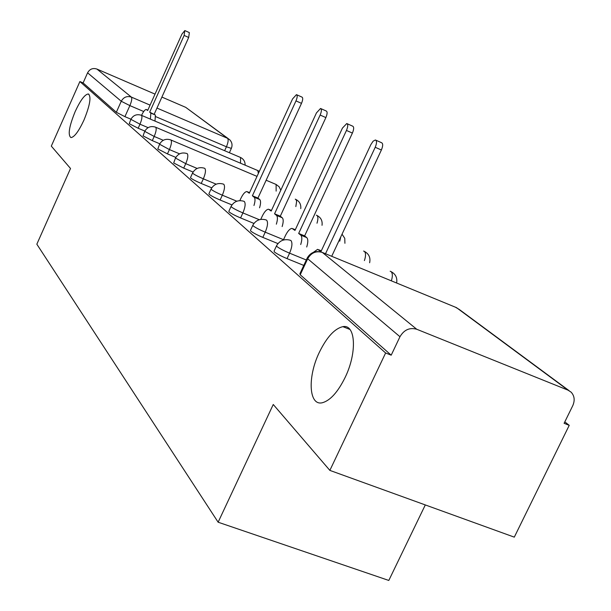 <?xml version="1.0" encoding="UTF-8"?>
<svg xmlns="http://www.w3.org/2000/svg" width="611" height="611" viewBox="0 0 611 611"><rect width="100%" height="100%" fill="white"/><g stroke="black" fill="none" stroke-linecap="round" stroke-linejoin="round"><path stroke-width="0.92" d="M319.408 352.18C326.87 337.035 334.698 328.535 342.893 326.656C355.678 323.937 357.305 352.608 345.1 377.506C337.929 391.957 330.436 400.342 322.631 402.664C308.731 406.559 307.264 376.941 319.408 352.18M75.199 111.508C80.4 100.311 84.753 94.468 88.251 93.972C91.505 96.355 90.069 105.069 83.944 120.13C78.75 131.25 74.427 137.078 70.991 137.605C67.668 135.237 69.074 126.538 75.199 111.508M276.432 245.989L274.079 251.075L274.392 251.953C276.89 253.893 281.113 256.108 287.055 258.621L289.583 253.168C283.641 250.655 279.418 248.44 276.913 246.523L276.584 245.66C279.678 240.589 284.115 238.748 289.889 240.138L290.912 240.505C292.616 242.758 292.173 246.981 289.583 253.168L306.31 259.996M252.755 225.406L250.487 230.332L250.785 231.095C253.099 232.875 257.109 234.975 262.814 237.396L265.227 232.172C259.522 229.751 255.505 227.651 253.183 225.887L252.878 225.138C255.864 220.189 260.156 218.417 265.754 219.83L266.617 220.151C268.168 222.244 267.702 226.253 265.227 232.172L283.519 239.688M231.034 206.51L228.85 211.291L229.125 211.956C231.279 213.606 235.098 215.599 240.589 217.936L242.888 212.918C237.396 210.574 233.578 208.588 231.416 206.953L231.134 206.297C234.005 201.477 238.16 199.774 243.598 201.195L244.324 201.485C245.744 203.425 245.263 207.236 242.888 212.918L259.339 219.716M211.032 189.12L208.924 193.748L209.183 194.329C211.185 195.864 214.835 197.758 220.12 200.018L222.328 195.192C217.042 192.931 213.392 191.037 211.375 189.517L211.116 188.944C213.888 184.255 217.906 182.62 223.175 184.041L223.802 184.285C225.092 186.103 224.604 189.738 222.328 195.192L236.831 201.21M192.557 173.05L190.525 177.534L190.762 178.045C192.633 179.474 196.123 181.284 201.225 183.468L203.341 178.824C198.239 176.632 194.749 174.83 192.862 173.417L192.618 172.913C195.299 168.346 199.186 166.772 204.295 168.178L204.838 168.399C206.022 170.102 205.525 173.577 203.341 178.824L216.187 184.178M175.433 158.165L173.684 162.961L183.72 168.14L185.744 163.656L175.487 158.05C178.068 153.613 181.841 152.093 186.79 153.483L187.264 153.682C188.356 155.278 187.852 158.6 185.744 163.656L197.162 168.437M159.524 144.326L157.821 148.947L167.452 153.896L169.407 149.573L159.563 144.234C162.06 139.919 165.718 138.453 170.522 139.827L257.017 176.38M144.7 131.441L143.05 135.886L152.307 140.629L154.186 136.452L144.731 131.357C147.152 127.164 150.696 125.744 155.354 127.103L155.721 127.264C156.653 128.677 156.149 131.739 154.186 136.452L163.282 140.286M130.853 119.405L129.249 123.689L138.162 128.249L139.972 124.201L130.884 119.336C133.221 115.258 136.658 113.883 141.187 115.219L141.508 115.357C142.378 116.701 141.867 119.649 139.972 124.201L148.122 127.646M329.864 470.394L273.254 404.49L218.135 522.214L36.836 244.194L70.517 168.483L51.309 146.121L79.896 81.546L385.617 352.975L329.864 470.394L514.294 537.145L569.231 425.332L564.808 421.88M425.302 504.93L388.802 580.45L218.135 522.214M569.231 425.332L564.106 423.308L572.751 405.696C575.05 400.411 574.516 395.913 571.148 392.178L568.054 390.169L416.755 329.268C409.683 327.282 404.092 329.764 399.968 336.73L307.684 258.759L307.333 257.796C310.556 252.58 315.154 250.655 321.126 252.03L322.318 252.435L416.755 329.268M385.617 352.975L391.2 355.182L399.968 336.73M130.945 119.206L124.927 116.655L129.868 105.611L121.253 101.25L87.587 72.816C89.733 69.02 92.834 67.768 96.897 69.051L155.018 94.117M161.9 97.08L185.736 107.36L228.239 138.636M87.587 72.816L83.111 82.92L79.896 81.546M303.782 265.426L287.055 258.621M277.944 243.59L262.814 237.396M253.939 223.435L240.589 217.936M231.959 204.914L220.12 200.018M211.742 187.837L201.225 183.468M193.084 172.05L183.72 168.14M175.823 157.401L167.452 153.896M159.792 143.784L152.307 140.629M144.868 131.075L138.162 128.249M391.2 355.182L300.222 274.782L299.894 273.766L307.15 258.193M83.111 82.92L116.334 112.279L124.927 116.655M150.398 119.137L150.833 113.104L149.68 112.164L155.408 115.051L154.988 121.085M184.934 30.611L189.357 32.597L188.684 37.462L154.247 114.112M149.68 112.164L184.132 35.43L184.812 30.558L181.933 34.14L147.663 110.522L146.228 109.461C144.922 109.598 143.379 111.546 141.592 115.319L141.569 115.38M253.97 205.487C255.276 201.233 255.345 198.476 254.176 197.216L252.396 195.772L257.934 198.079L259.728 199.537C260.905 200.798 260.844 203.562 259.545 207.809M296.732 94.766L301.949 97.088C303.087 97.752 302.941 99.845 301.498 103.351L257.934 198.079M252.396 195.772L295.976 100.899C297.42 97.386 297.572 95.301 296.442 94.644L292.577 98.906L249.28 193.229L246.875 191.549C244.988 191.747 242.979 194.038 240.849 198.422L239.833 200.629M276.348 224.176C277.722 219.685 277.768 216.752 276.493 215.377L274.56 213.804L280.296 216.195L282.251 217.768C283.542 219.15 283.504 222.083 282.137 226.574M320.882 108.628L326.243 111.011C327.504 111.714 327.381 113.906 325.877 117.579L280.296 216.195M274.56 213.804L320.149 115.051C321.661 111.362 321.791 109.178 320.538 108.475L316.46 112.89L271.177 211.055L268.504 209.214C266.495 209.436 264.387 211.788 262.188 216.286L260.752 219.395M300.711 244.53C302.162 239.779 302.185 236.656 300.772 235.143L298.664 233.433L304.629 235.892L306.753 237.61C308.173 239.13 308.165 242.254 306.714 247.004M347.17 123.72L352.677 126.164C354.075 126.897 353.983 129.204 352.402 133.076L304.629 235.892M298.664 233.433L346.46 130.449C348.049 126.576 348.148 124.27 346.758 123.537L342.435 128.096L294.983 230.431L292.005 228.407C289.843 228.659 287.636 231.095 285.368 235.701L283.351 240.047M375.887 140.202L381.539 142.707C383.105 143.478 383.051 145.914 381.386 150.001L331.704 256.299M325.51 253.748L375.215 147.282C376.88 143.188 376.941 140.751 375.391 139.98L373.122 141.179L370.808 144.7L320.958 251.572L317.613 249.349L313.359 252.351M568.054 390.169L456.486 307.639L322.318 252.435C316.086 250.617 311.205 252.725 307.684 258.759L300.222 274.782M224.634 150.703L226.429 146.777L155.866 116.693M143.715 111.515L129.868 105.611C131.701 101.197 132.205 98.363 131.388 97.111L150.085 105.123M156.958 108.063L227.575 138.315L185.736 107.36M96.897 69.051L131.388 97.111C126.981 95.736 123.605 97.118 121.253 101.25L116.334 112.279M179.588 153.85L169.407 149.573C171.439 144.692 171.943 141.508 170.935 140.003M240.543 163.221L240.535 157.47L141.5 115.349M258.4 173.356L257.727 170.515L155.706 127.256M276.134 191.106L276.111 184.453L266.144 180.237M295.839 206.571L296.633 201.47L296.213 199.858L295.266 199.155M317.002 223.214C318.201 219.25 318.194 216.653 316.972 215.439L316.361 215.179M339.792 241.169L340.747 236.953M364.408 260.599C365.905 255.994 365.897 252.923 364.385 251.388L363.598 251.06M391.368 280.846C392.751 276.248 392.652 273.178 391.063 271.62L390.169 271.246M231.363 148.381L226.429 146.777C228.224 142.462 228.613 139.636 227.575 138.315L229.599 139.644C232.081 142.203 232.654 145.143 231.325 148.458L229.377 152.727M455.371 307.18L459.258 309.449L569.07 390.65M150.833 113.104L155.408 115.051M146.525 109.598L147.824 110.148L146.518 109.59M184.132 35.43L188.684 37.462M254.176 197.216L259.728 199.537M247.531 191.808L249.548 192.648M295.976 100.899L301.498 103.351M276.493 215.377L282.251 217.768M269.283 209.512L271.467 210.421M320.149 115.051L325.877 117.579M300.772 235.143L306.753 237.61M292.921 228.751L295.304 229.736M346.46 130.449L352.402 133.076M318.705 249.739L321.317 250.815M375.215 147.282L381.386 150.001M342.893 326.656L349.897 329.436M88.251 93.972L88.954 94.27M245.118 165.161C245.187 161.632 243.652 159.066 240.513 157.455M259.285 171.431L257.712 170.5M280.8 190.181L279.128 186.76L276.096 184.438M300.757 208.634C301.177 204.181 299.359 201.027 295.289 199.171M322.028 225.314C322.631 220.594 320.767 217.226 316.452 215.217M344.925 243.3L344.764 238.328L342.038 234.181M369.624 262.753C370.686 257.674 368.945 253.886 364.393 251.396M396.615 283.008C397.494 277.89 395.653 274.102 391.086 271.635"/></g></svg>
